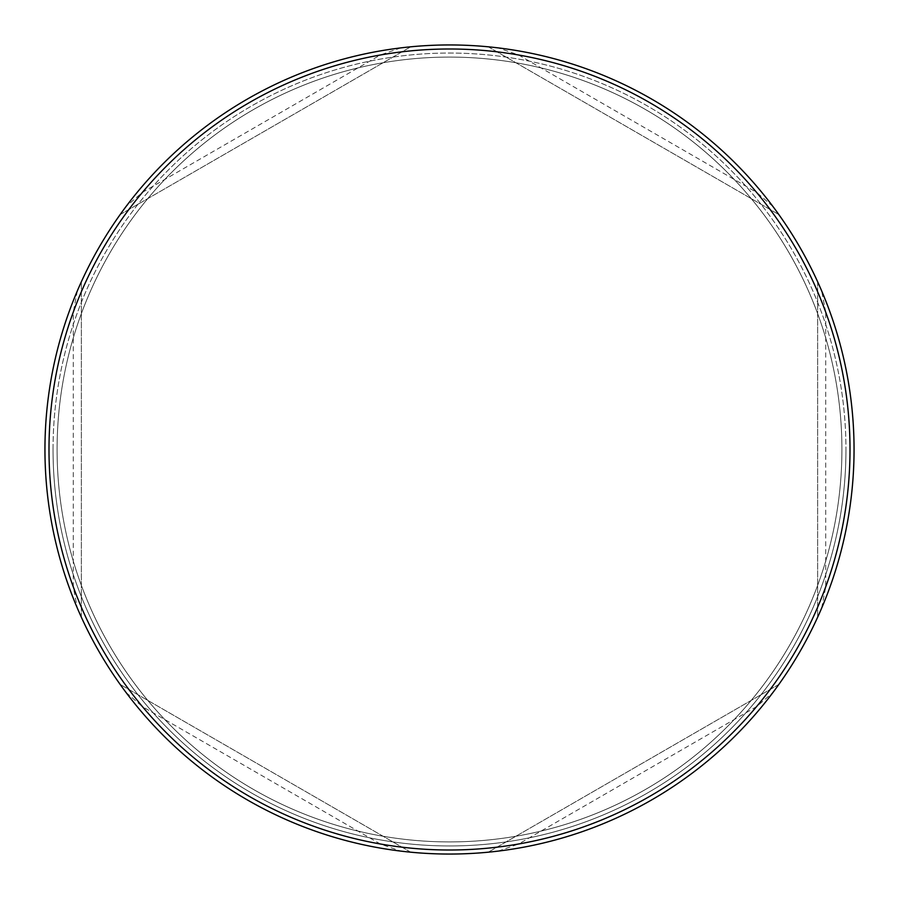 <?xml version="1.0" encoding="UTF-8"?>
<svg xmlns="http://www.w3.org/2000/svg" width="899" height="899" viewBox="0 0 899 899"><rect width="100%" height="100%" fill="white"/><g stroke="black" fill="none" stroke-linecap="round" stroke-linejoin="round"><path stroke-width="0.67" stroke-dasharray="4.5 3.37" d="M841.914 449.5A392.413 392.413 0 0 0 449.5 57.087A392.413 392.413 0 0 0 57.087 449.5A392.413 392.413 0 0 0 449.5 841.914A392.413 392.413 0 0 0 841.914 449.5A392.413 392.413 0 0 0 449.5 57.087A392.413 392.413 0 0 0 57.087 449.5A392.413 392.413 0 0 0 449.5 841.914A392.413 392.413 0 0 0 841.914 449.5A392.413 392.413 0 0 0 449.5 57.087A392.413 392.413 0 0 0 57.087 449.5A392.413 392.413 0 0 0 449.5 841.914A392.413 392.413 0 0 0 841.914 449.5A392.413 392.413 0 0 0 449.5 57.087A392.413 392.413 0 0 0 57.087 449.5A392.413 392.413 0 0 0 449.5 841.914A392.413 392.413 0 0 0 841.914 449.5M44.95 449.5A404.55 404.55 0 0 1 449.5 44.95A404.55 404.55 0 0 1 854.05 449.5A404.55 404.55 0 0 0 821.686 290.95L817.641 281.769A404.55 404.55 0 0 0 778.826 214.546L772.904 206.455A404.55 404.55 0 0 0 498.282 47.905L488.314 46.815A404.55 404.55 0 0 0 410.686 46.815L400.718 47.905A404.55 404.55 0 0 0 126.096 206.455L120.174 214.546A404.55 404.55 0 0 0 81.36 281.769L77.314 290.95A404.55 404.55 0 0 0 44.95 449.5A404.55 404.55 0 0 1 449.5 44.95A404.55 404.55 0 0 1 854.05 449.5A404.55 404.55 0 0 0 449.5 44.95A404.55 404.55 0 0 0 77.314 608.05L81.36 617.231A404.55 404.55 0 0 0 120.174 684.454L126.096 692.545A404.55 404.55 0 0 0 400.718 851.095L410.686 852.185A404.55 404.55 0 0 0 488.314 852.185L498.282 851.095A404.55 404.55 0 0 0 772.904 692.545L778.826 684.454A404.55 404.55 0 0 0 817.641 617.231L821.686 608.05A404.55 404.55 0 0 0 449.5 44.95A404.55 404.55 0 0 0 44.95 449.5A404.55 404.55 0 0 0 449.5 854.05A404.55 404.55 0 0 0 854.05 449.5A404.55 404.55 0 0 1 449.5 854.05A404.55 404.55 0 0 1 44.95 449.5A404.55 404.55 0 0 0 449.5 854.05A404.55 404.55 0 0 0 854.05 449.5A404.55 404.55 0 0 1 449.5 854.05A404.55 404.55 0 0 1 44.95 449.5A404.55 404.55 0 0 1 449.5 44.95A404.55 404.55 0 0 1 854.05 449.5A404.55 404.55 0 0 0 449.5 44.95A404.55 404.55 0 0 0 44.95 449.5A404.55 404.55 0 0 0 449.5 854.05A404.55 404.55 0 0 0 854.05 449.5A404.55 404.55 0 0 1 449.5 854.05A404.55 404.55 0 0 1 44.95 449.5A404.55 404.55 0 0 0 449.5 854.05A404.55 404.55 0 0 0 854.05 449.5A404.55 404.55 0 0 1 449.5 854.05A404.55 404.55 0 0 1 44.95 449.5M850.005 449.5A400.505 400.505 0 0 1 825.731 586.811L825.731 312.189A400.505 400.505 0 0 1 850.005 449.5M821.686 608.05L825.731 586.811M142.469 192.33A400.505 400.505 0 0 1 380.299 55.019L142.469 192.33L126.096 206.455M73.269 586.811A400.505 400.505 0 0 1 73.269 312.189L73.269 586.811L77.314 608.05M380.299 843.981A400.505 400.505 0 0 1 142.469 706.67L380.299 843.981L400.718 851.095M756.531 706.67A400.505 400.505 0 0 1 518.701 843.981L756.531 706.67L772.904 692.545M400.718 47.905L380.299 55.019M77.314 290.95L73.269 312.189M126.096 692.545L142.469 706.67M498.282 851.095L518.701 843.981M825.731 312.189L821.686 290.95M518.701 55.019A400.505 400.505 0 0 1 756.531 192.33L518.701 55.019L498.282 47.905M772.904 206.455L756.531 192.33M120.174 214.546L410.686 46.815L120.174 214.546M81.36 617.231L81.36 281.769L81.36 617.231M410.686 852.185L120.174 684.454L410.686 852.185M778.826 684.454L488.314 852.185L778.826 684.454M817.641 281.769L817.641 617.231L817.641 281.769M488.314 46.815L778.826 214.546L488.314 46.815M53.041 449.5A396.459 396.459 0 0 1 449.5 53.041A396.459 396.459 0 0 1 845.959 449.5A396.459 396.459 0 0 0 449.5 53.041A396.459 396.459 0 0 0 53.041 449.5A396.459 396.459 0 0 0 449.5 845.959A396.459 396.459 0 0 0 845.959 449.5A396.459 396.459 0 0 1 449.5 845.959A396.459 396.459 0 0 1 53.041 449.5"/><path stroke-width="1.35" d="M850.005 449.5A400.505 400.505 0 0 0 449.5 48.995A400.505 400.505 0 0 0 48.995 449.5A400.505 400.505 0 0 0 449.5 850.005A400.505 400.505 0 0 0 850.005 449.5M44.95 449.5A404.55 404.55 0 0 1 449.5 44.95A404.55 404.55 0 0 1 854.05 449.5A404.55 404.55 0 0 1 449.5 854.05A404.55 404.55 0 0 1 44.95 449.5"/></g></svg>
